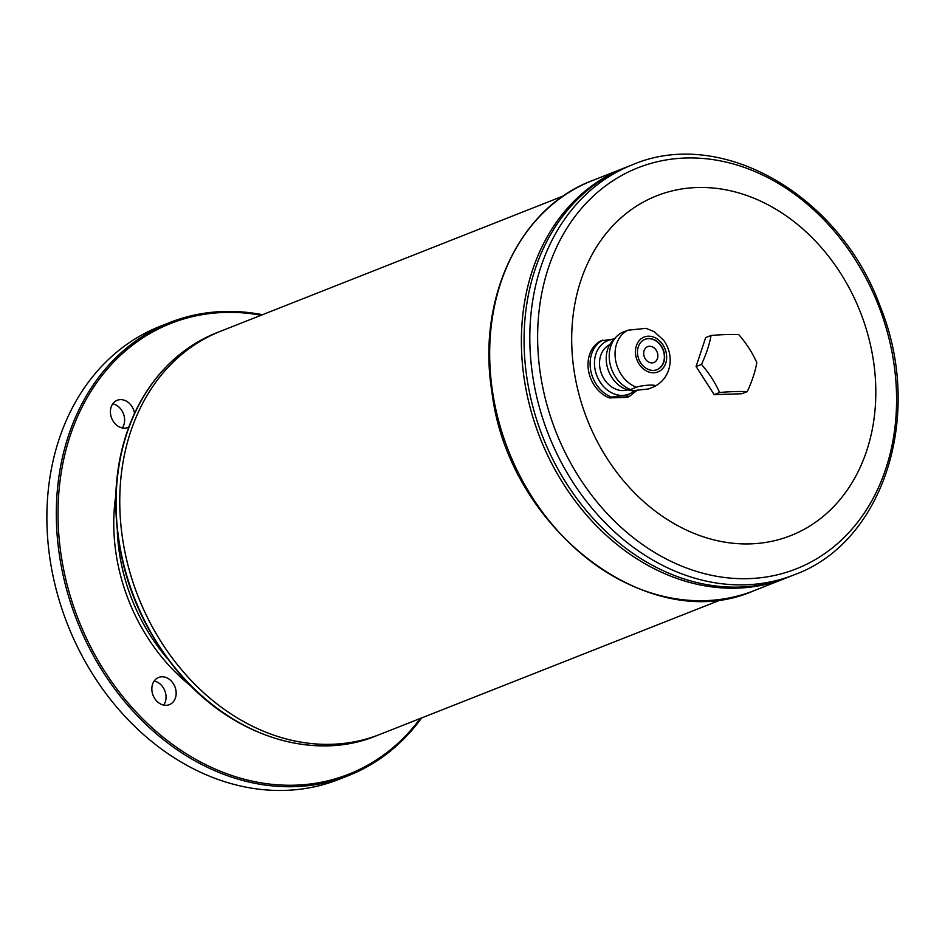 <?xml version="1.0" encoding="UTF-8"?>
<svg xmlns="http://www.w3.org/2000/svg" width="945" height="945" viewBox="0 0 945 945"><rect width="100%" height="100%" fill="white"/><g stroke="black" fill="none" stroke-linecap="round" stroke-linejoin="round"><path stroke-width="1.42" d="M616.081 337.046L612.537 340.885A28.74 23.082 68.5 0 0 606.584 363.482A28.74 23.082 68.5 0 0 632.217 390.722L648.329 388.986L654.141 386.682C659.787 384.237 643.285 384.745 636.363 387.249L630.539 389.541A31.173 25.042 68.5 0 1 609.62 361.557A31.173 25.042 68.5 0 1 616.081 337.046A31.173 25.042 68.5 0 1 622.023 332.522L627.834 330.23L646.002 328.328M627.102 397.361L629.205 396.522C626.334 395.482 620.404 395.671 611.427 397.089L609.324 397.916L627.102 397.361M609.324 397.916A31.173 25.042 68.5 0 1 588.404 369.932A31.173 25.042 68.5 0 1 600.807 340.897L614.345 338.924M635.678 354.977A18.746 15.061 68.5 0 0 661.098 370.086A18.746 15.061 68.5 0 0 656.362 338.404A18.746 15.061 68.5 0 0 635.678 354.977M645.99 328.328L654.259 331.683L663.603 340.188C668.269 346.65 670.466 353.843 670.17 361.781C669.391 372.885 664.217 381.107 654.649 386.458L654.141 386.682M633.504 390.817L630.539 389.541M636.457 390.793L629.205 396.522M756.815 362.679A66.965 27.653 120.7 0 1 747.247 391.62L741.849 393.746L714.184 394.62L696.087 366.542L705.667 337.601L711.053 335.475A66.965 11.045 -8.5 0 1 738.718 334.601A66.965 38.698 51.3 0 1 756.815 362.679M747.247 391.62A66.965 11.045 171.5 0 0 719.582 392.494L714.184 394.62M719.582 392.494A66.965 38.698 -128.7 0 0 701.485 364.416L696.087 366.542M701.485 364.416A66.965 27.653 -59.3 0 0 711.053 335.475M574.028 370.381A182.645 146.747 68.5 0 0 821.678 517.624A182.645 146.747 68.5 0 0 775.561 209.022A182.645 146.747 68.5 0 0 574.028 370.381M563.598 195.863L220.646 331.222A216.748 174.128 68.5 0 0 122.531 538.426A216.748 174.128 68.5 0 0 379.772 734.454L376.11 735.907A216.748 174.128 -111.5 0 1 118.857 539.879A216.748 174.128 -111.5 0 1 216.96 332.675L220.634 331.234A216.748 174.128 68.5 0 0 220.634 331.234A216.748 174.128 68.5 0 0 122.543 538.426A216.748 174.128 68.5 0 0 379.795 734.442A216.748 174.128 68.5 0 0 379.784 734.454L722.748 599.095M152.027 691.433A14.612 11.742 68.5 0 0 169.368 704.651A14.612 11.742 68.5 0 0 175.983 690.677A14.612 11.742 68.5 0 0 158.642 677.459A14.612 11.742 68.5 0 0 152.027 691.433M134.533 413.331A14.612 11.742 68.5 0 0 117.215 400.29A14.612 11.742 68.5 0 0 110.6 414.264A14.612 11.742 68.5 0 0 127.941 427.483A14.612 11.742 68.5 0 0 128.803 427.093M261.151 315.24A242.322 194.682 68.5 0 0 61.118 555.058A242.322 194.682 68.5 0 0 212.33 767.789A242.322 194.682 68.5 0 0 420.289 718.46M262.486 314.709A243.538 195.65 68.5 0 0 169.675 322.54A243.538 195.65 68.5 0 0 59.44 555.353A243.538 195.65 68.5 0 0 348.481 775.597A243.538 195.65 68.5 0 0 421.635 717.928M348.481 775.597L339.042 779.33A243.538 195.65 -111.5 0 1 50.002 559.086A243.538 195.65 -111.5 0 1 160.237 326.273L169.675 322.54M526.897 377.752A220.398 177.069 68.5 0 0 788.484 577.076L794.225 574.808A220.398 177.069 -111.5 0 1 532.637 375.484A220.398 177.069 -111.5 0 1 632.394 164.784L626.653 167.052A220.398 177.069 68.5 0 0 526.897 377.752A220.398 177.069 68.5 0 0 788.473 577.076L785.803 578.127A220.398 177.069 68.5 0 1 524.215 378.803A220.398 177.069 68.5 0 1 623.972 168.115L626.641 167.064A220.398 177.069 68.5 0 0 526.885 377.752M524.203 378.815A220.398 177.069 68.5 0 0 785.779 578.139A220.398 177.069 68.5 0 0 785.791 578.139L754.086 590.649A220.398 177.069 -111.5 0 1 492.499 391.324A220.398 177.069 -111.5 0 1 592.255 180.625L623.96 168.115A220.398 177.069 68.5 0 0 524.203 378.815M653.905 362.526A8.529 6.851 68.5 0 0 657.153 352.083A8.529 6.851 68.5 0 0 647.644 346.661A8.529 6.851 68.5 0 0 643.793 354.812A8.529 6.851 68.5 0 0 653.905 362.526A8.529 6.851 68.5 0 0 657.129 352.083A8.529 6.851 68.5 0 0 647.644 346.673M656.905 369.719A16.313 13.112 68.5 0 0 662.977 349.78A16.313 13.112 68.5 0 0 644.927 339.361M637.674 354.907A16.313 13.112 68.5 0 0 657.035 369.66A16.313 13.112 68.5 0 0 663.236 349.674A16.313 13.112 68.5 0 0 645.057 339.314A16.313 13.112 68.5 0 0 637.674 354.907M609.761 344.653A24.357 19.561 68.5 0 0 599.827 367.451A24.357 19.561 68.5 0 0 627.61 389.872M112.774 403.834A14.612 11.742 -111.5 0 1 124.445 417.501A14.612 11.742 -111.5 0 1 122.283 427.931M154.189 681.002A14.612 11.742 -111.5 0 1 165.871 694.669A14.612 11.742 -111.5 0 1 163.698 705.1M627.834 330.23A31.173 25.042 68.5 0 0 615.443 359.265A31.173 25.042 68.5 0 0 636.363 387.249M602.898 340.07A31.173 25.042 68.5 0 0 590.507 369.105A31.173 25.042 68.5 0 0 611.427 397.089M613.955 339.349A28.74 23.082 68.5 0 0 594.83 368.125A28.74 23.082 68.5 0 0 610.564 392.21A28.74 23.082 68.5 0 0 634.308 390.864M117.334 531.751A172.911 138.915 68.5 0 0 119.365 552.731A172.911 138.915 68.5 0 0 167.359 658.535M115.774 495.629A175.345 140.876 68.5 0 0 116.011 553.333A175.345 140.876 68.5 0 0 190.902 685.987M540.386 373.854A215.59 173.207 68.5 0 0 832.699 547.639A215.59 173.207 68.5 0 0 778.255 183.389A215.59 173.207 68.5 0 0 540.386 373.854M794.225 574.808C884.047 542.347 924.222 414.217 880.22 306.487C840.188 195.402 721.472 126.512 632.394 164.784M754.086 590.649C649.593 637.284 508.162 529.283 491.884 391.762C476.693 298.596 519.585 207.723 592.255 180.625M376.11 735.907C312.606 762.072 231.076 735.635 178.121 672.084C136.753 621.822 115.94 564.437 115.68 499.964C116.235 465.767 123.547 434.759 137.627 406.964C156.173 371.373 182.621 346.614 216.96 332.675"/></g></svg>
